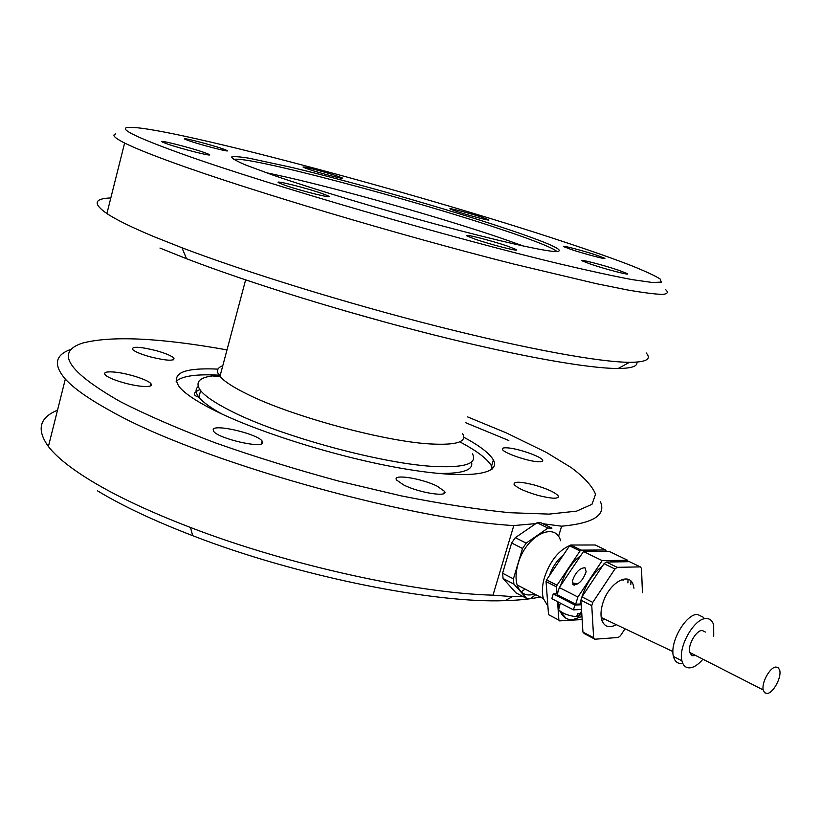 <?xml version="1.0" encoding="UTF-8"?>
<svg xmlns="http://www.w3.org/2000/svg" width="821" height="821" viewBox="0 0 821 821"><rect width="100%" height="100%" fill="white"/><g stroke="black" fill="none" stroke-linecap="round" stroke-linejoin="round"><path stroke-width="1.23" d="M581.514 609.469L573.427 609.88L574.905 605.056L581.217 604.759M584.983 567.722L586.122 571.621C583.115 580.18 578.897 584.614 573.489 584.901L572.35 581.052C575.336 572.494 579.554 568.05 584.983 567.722M572.73 584.213L574.443 585.137M633.966 588.236L633.402 585.609C629.83 570.708 608.628 582.736 602.727 603.548C600.859 609.736 600.5 615.073 601.639 619.537C604.061 626.71 608.895 628.455 616.14 624.75M604.759 619.208L601.906 620.43M581.206 604.533L580.16 603.999L580.94 600.295M581.401 598.54C585.701 584.408 592.752 573.54 602.563 565.915M609.972 561.975L614.857 561.102L619.208 561.841M630.938 581.176L630.805 584.336M628.024 579.298L627.901 582.91M566.09 618.316L559.871 611.101M558.968 608.351L558.106 601.937M560.527 585.732C564.869 572.658 571.621 562.601 580.786 555.56M588.606 551.496L593.357 550.727L597.626 551.445M558.485 602.132L559.142 607.673M560.302 611.429C562.816 617.166 566.921 619.927 572.586 619.701L581.945 616.509M572.278 582.848L577.83 583.905M577.892 597.031L602.183 560.61L583.495 551.527L559.317 587.538L557.141 594.661L575.685 604.205L577.892 597.031L559.317 587.538M602.183 560.61L627.696 560.271L609.131 551.373L583.495 551.527M627.696 560.271L627.757 561.718M623.006 580.509L623.19 579.154M581.217 550.121L580.047 550.963L569.538 545.842L570.698 545.021L581.217 550.121L605.682 549.998L606.339 551.394M557.007 585.229L556.505 586.892L546.057 581.555L546.56 579.903L557.007 585.229L580.047 550.963M558.875 620.122L548.541 614.662L558.875 620.122L557.562 601.649M556.997 593.747L556.505 586.892M582.14 619.557L559.542 620.881M546.057 581.555L548.541 614.662M569.538 545.842L546.56 579.903M605.682 549.998L595.235 544.99L570.698 545.021M563.227 555.191C557.079 560.168 552.451 567.013 549.362 575.747M579.452 545.011L571.077 545.021M570.39 545.236C558.885 550.091 550.265 560.733 544.549 577.132C542.117 585.404 541.727 592.567 543.389 598.622L547.905 606.103M560.63 540.752C555.037 520.781 525.676 535.959 518.113 563.678C515.742 571.847 515.414 578.928 517.127 584.942C520.196 593.634 526.035 596.672 534.635 594.055M535.795 594.661L530.715 598.324L526.702 598.488L513.884 584.111L513.423 578.846L522.546 548.469L526.21 543.102L547.997 528.057L551.979 528.098L541.06 522.844L537.067 522.782L515.28 537.683L526.21 543.102M526.702 598.488L515.978 592.844L503.068 578.477L502.585 573.232L513.423 578.846M503.068 578.477L513.884 584.111M525.071 589.078L521.15 591.879M502.585 573.232L511.627 543.009L515.28 537.683M57.511 410.213C39.387 417.602 36.35 429.701 48.398 446.511C56.362 456.917 70.842 468.493 91.829 481.25C117.311 496.592 150.202 512.006 190.503 527.482C288.222 565.207 416.37 593.214 492.99 595.174L513.792 525.573L535.887 523.593M492.99 595.174L512.448 596.621L522.351 596.2M542.897 523.726L561.636 526.199L558.578 536.257M513.792 525.573C405.851 519.457 195.47 459.657 109.942 410.572C88.545 398.78 73.674 388.282 65.331 379.086C52.955 364.627 55.089 354.631 71.725 349.089M600.469 501.826C606.206 515.157 593.265 523.285 561.636 526.199M467.498 416.873L506.126 432.8L546.406 452.443L571.395 467.703C584.408 477.473 592.454 486.34 595.533 494.304L591.982 504.299L576.64 511.124L549.054 514.11L509.605 512.704C477.801 509.513 441.78 503.93 401.541 495.935L338.745 481.106C295.765 469.438 254.633 456.692 215.328 442.858C178.331 428.819 146.713 415.108 120.451 401.726C67.486 371.482 54.925 351.922 82.757 343.024C111.841 335.594 159.921 337.883 227.007 349.89M465.784 422.753L508.835 440.528M540.28 597C530.684 599.032 518.964 600.254 505.12 600.644C433.888 603.568 296.463 576.014 192.658 535.672C153.876 520.719 122.175 505.777 97.535 490.845M534.204 484.965C547.474 488.834 555.54 492.549 558.383 496.12C558.619 499.076 551.907 498.85 538.258 495.453C524.988 491.584 516.922 487.879 514.059 484.359C513.792 481.332 520.504 481.527 534.204 484.965M507.234 447.845C517.764 448.358 541.552 456.63 542.66 460.201C543.163 461.402 541.634 461.915 538.094 461.73C527.759 461.34 503.54 452.946 502.442 449.405C501.888 448.133 503.478 447.609 507.234 447.845M150.151 356.827C140.689 354.138 134.798 351.655 132.458 349.366C131.986 346.216 139.919 346.647 156.267 350.659C165.739 353.348 171.64 355.842 173.96 358.151C174.463 361.25 166.53 360.809 150.151 356.827M141.941 386.311C129.256 385.326 108.198 378.697 105.16 374.766C103.364 372.303 106.473 371.41 114.478 372.077C127.368 373.196 147.965 379.733 150.91 383.653C152.603 386.003 149.617 386.896 141.941 386.311M262.638 442.796C261.981 448.687 218.622 438.65 213.686 431.405L213.183 429.414C215.071 423.821 257.568 433.981 262.145 441.062L262.638 442.796M437.213 486.206L444.489 491.297C449.415 497.598 418.987 492.918 403.491 484.862L396.625 480.049C391.596 473.604 421.696 478.274 437.213 486.206M463.752 437.213C479.721 445.803 489.593 453.387 493.37 459.955C501.693 474.671 467.241 479.628 402.916 468.575C338.806 457.646 255.639 431.641 211.828 409.084C195.46 400.669 184.643 393.29 179.389 386.978C170.173 373.473 183.032 367.521 217.965 369.111M472.506 453.88C477.514 463.434 465.497 467.672 436.433 466.574C384.823 464.676 278.565 435.92 229.716 410.387C214.917 402.844 205.229 396.256 200.642 390.622C193.941 381.416 200.108 376.316 219.135 375.33M636.86 362.112C637.814 366.248 631.585 368.372 618.172 368.485C588.749 368.578 519.631 356.509 432.708 334.64C345.857 312.77 249.358 282.896 186.531 258.718L159.951 248.055M507.727 246.197L515.783 249.368C521.807 252.488 491.44 244.884 474.846 239.075L467.241 236.079C461.115 232.907 491.132 240.44 507.727 246.197M322.232 193.571L328.051 195.86C335.912 199.565 300.773 190.913 284.559 185.115L279.191 182.991C271.258 179.224 306.069 187.824 322.232 193.571M204.398 152.552L208.791 154.266C216.292 157.663 181.133 148.919 166.786 143.778L162.753 142.197C155.251 138.759 190.103 147.462 204.398 152.552M222.563 148.755L226.822 150.397C232.702 153.096 201.853 145.266 189.056 140.781L185.064 139.242C179.224 136.522 209.796 144.311 222.563 148.755M337.257 176.074L342.234 177.952C346.678 180.107 320.467 173.334 308.265 169.167L303.534 167.371C299.121 165.216 325.075 171.928 337.257 176.074M482.338 217.391L488.598 219.751C492.21 221.629 468.75 215.513 456.26 211.305L450.257 209.037C446.655 207.159 469.858 213.203 482.338 217.391M596.713 255.218L604.554 258.194C607.992 260.103 584.839 254.069 571.252 249.502L563.719 246.639C560.271 244.709 583.136 250.672 596.713 255.218M618.47 270.191L627.347 273.619C631.472 275.928 605.97 269.37 590.74 264.177L582.243 260.893C578.056 258.543 603.23 265.019 618.47 270.191M646.137 352.927C651.802 359.136 646.25 362.266 629.491 362.318C599.566 362.133 528.19 349.336 437.86 326.45C347.611 303.585 247.111 272.562 181.985 247.778L154.461 236.869C132.027 227.499 116.172 219.73 106.904 213.563C92.752 203.731 94.056 198.528 110.825 197.953M665.564 289.587C668.612 292.307 667.647 293.908 662.65 294.411C655.199 294.216 643.325 292.697 627.039 289.875L596.6 283.727L513.31 263.952C399.704 235.247 248.322 190.031 173.457 162.753C150.571 154.44 134.295 147.872 124.618 143.018C114.632 137.969 111.646 134.931 115.669 133.915M562.672 241.436C590.361 250.549 613.102 258.553 630.887 265.45C644.844 271.022 654.573 275.517 660.074 278.924L661.326 282.137L652.326 282.486L632.437 279.663C613.81 276.184 589.786 270.971 560.374 264.044C451.55 238.111 268.713 184.91 183.976 154.615C138.462 138.267 119.435 129.246 126.896 127.542C155.508 123.017 417.725 193.284 562.672 241.436M272.274 174.863L245.818 165.062C236.684 161.152 231.953 158.474 231.604 157.016C233.677 156.267 239.547 156.678 249.215 158.237L291.835 167.443C353.543 182.241 444.551 208.236 503.961 227.971C549.69 243.252 567.054 251.134 556.043 251.626C543.584 251.144 498.491 241.087 438.804 224.995C379.169 208.934 311.888 188.635 272.274 174.863M233.821 159.469C245.777 155.19 413.014 199.606 502.072 229.675C530.315 239.106 548.048 245.961 555.263 250.22L557.079 251.657M511.627 543.009L522.546 548.469M537.067 522.782L547.997 528.057M642.433 592.69L641.509 568.46L640.318 566.89L617.207 567.321L614.95 568.994L592.783 602.398L591.767 605.682L593.624 637.722L594.897 639.21L618.254 637.465L620.45 635.762L624.904 628.968M591.767 605.682L580.929 600.141L581.412 598.499L581.935 596.867L592.783 602.398M594.897 639.21L584.203 633.555L582.92 632.078L593.624 637.722M640.318 566.89L629.491 561.687L606.308 562.026L617.207 567.321M614.95 568.994L604.04 563.688L606.308 562.026M604.04 563.688L581.935 596.867M580.929 600.141L582.92 632.078M580.16 603.999L575.685 604.205M574.905 605.056L553.262 593.891L557.428 593.737M553.262 593.891L551.804 598.673L573.427 609.88M558.937 608.494L558.619 609.716C562.18 613.338 568.173 615.688 576.588 616.766L577.738 613.482L579.575 613.39L578.425 616.663L579.862 615.35L581.576 610.537M578.425 616.663L576.896 615.873M681.697 663.471C677.489 663.768 674.739 661.439 673.446 656.461C669.402 642.617 685.709 614.067 697.398 614.365L703.628 617.413M702.068 660.217C697.932 664.794 693.95 667.34 690.133 667.832C685.935 668.15 683.205 665.821 681.933 660.843C677.941 646.979 694.289 618.295 705.947 618.552C709.847 618.418 712.423 620.614 713.685 625.14L713.726 636.172M695.746 655.548L691.918 655.712L689.712 652.469C687.598 645.306 696.034 630.374 702.14 630.425L705.444 632.067M767.183 693.468L764.628 692.76L763.212 689.948C761.375 682.703 769.985 667.165 775.896 667.021L778.359 667.75L779.745 670.429C781.664 677.582 773.197 693.119 767.183 693.468M459.76 441.821C477.011 450.965 487.612 459.042 491.574 466.061L492.569 468.699M471.48 461.987C473.82 470.105 462.49 473.902 437.521 473.378M462.623 433.611C467.354 441.924 456.527 445.372 430.153 443.935C384.064 441.441 290.531 416.021 246.69 393.875C233.041 387.143 224.133 381.313 219.956 376.377C215.902 371.39 216.847 367.849 222.778 365.766M387.717 322.858L343.404 310.42M176.156 381.313C182.19 375.885 196.886 373.863 220.254 375.248M221.896 414C210.443 407.668 202.777 402.074 198.898 397.2C195.419 392.725 195.182 389.164 198.189 386.506M265.881 172.615L286.909 177.213C347.18 191.026 440.723 217.627 499.753 237.669L523.695 246.095M601.208 617.474L672.943 651.587M586.122 571.621L585.147 574.792M543.389 598.622L517.127 584.942M48.398 446.511L65.331 379.086M505.12 600.644L512.448 596.621M192.658 535.672L190.503 527.482M558.383 496.12L557.941 497.608M542.66 460.201L542.322 461.299M444.489 491.297L443.822 493.585M262.145 441.062L261.386 443.833M150.91 383.653L150.315 385.973M173.96 358.151L173.529 359.803M492.056 469.16L491.574 466.061L493.37 459.955M200.642 390.622L198.898 397.2C192.483 395.24 192.812 392.715 199.872 389.616M245.633 279.899L219.956 376.377L214.425 376.593C214.938 376.582 210.063 376.049 220.356 374.889M515.588 250.015L515.783 249.368M327.836 196.65L328.051 195.86M208.616 154.923L208.791 154.266M618.172 368.485L629.491 362.318M186.531 258.718L181.985 247.778M106.904 213.563L124.618 143.018M554.863 251.554L555.263 250.22M558.619 609.716L560.333 603.086M673.446 656.461L681.933 660.843M689.712 652.469L763.212 689.948"/></g></svg>
